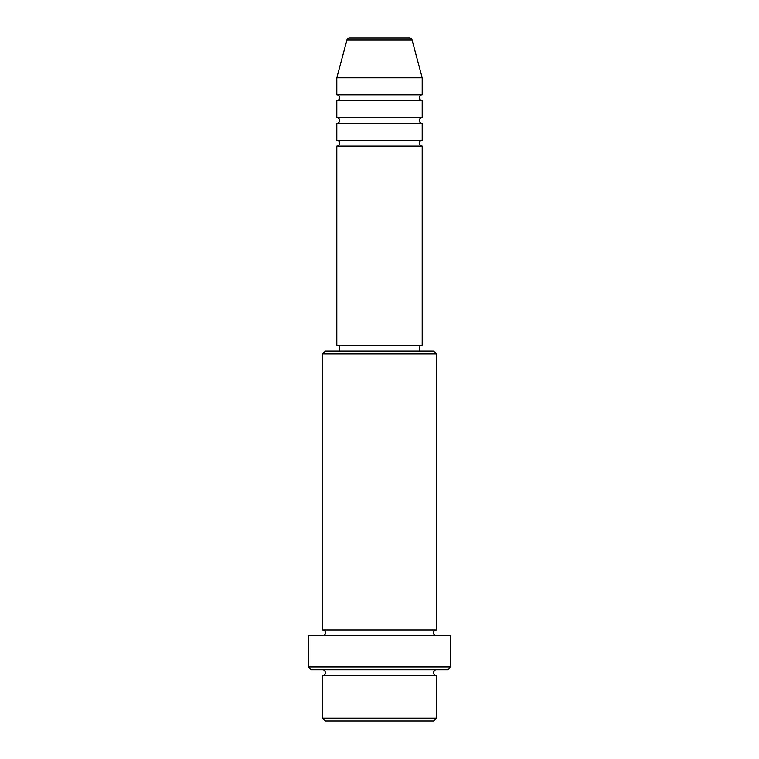 <?xml version="1.0" encoding="UTF-8"?>
<svg xmlns="http://www.w3.org/2000/svg" width="759" height="759" viewBox="0 0 759 759"><rect width="100%" height="100%" fill="white"/><g stroke="black" fill="none" stroke-linecap="round" stroke-linejoin="round"><path stroke-width="1.14" d="M412.08 40.056L346.92 40.056A2.846 2.846 0 0 1 349.671 37.95L409.329 37.95A2.846 2.846 0 0 1 412.08 40.056L422.194 77.797L336.806 77.797L336.806 94.875A2.846 2.846 0 0 1 339.652 97.721A2.846 2.846 0 0 1 336.806 100.567L336.806 117.645A2.846 2.846 0 0 1 339.652 120.491A2.846 2.846 0 0 1 336.806 123.337L336.806 140.415A2.846 2.846 0 0 1 339.652 143.261A2.846 2.846 0 0 1 336.806 146.107L336.806 345.345L422.194 345.345L422.194 146.107L336.806 146.107M422.194 77.797L422.194 94.875A2.846 2.846 0 0 0 419.347 97.721A2.846 2.846 0 0 0 422.194 100.567L422.194 117.645A2.846 2.846 0 0 0 419.347 120.491A2.846 2.846 0 0 0 422.194 123.337L422.194 140.415A2.846 2.846 0 0 0 419.347 143.261A2.846 2.846 0 0 0 422.194 146.107M433.579 721.05L325.421 721.05L322.575 718.204L436.425 718.204L433.579 721.05M322.575 353.884L325.421 351.037L433.579 351.037L436.425 353.884L322.575 353.884L322.575 629.97A2.846 2.846 0 0 1 325.421 632.816A2.846 2.846 0 0 1 322.575 635.663M447.81 669.817L311.19 669.817L308.344 666.971L450.656 666.971L447.81 669.817M322.575 669.817A2.846 2.846 0 0 1 325.421 672.664A2.846 2.846 0 0 1 322.575 675.51L322.575 718.204M436.425 669.817A2.846 2.846 0 0 0 433.579 672.664A2.846 2.846 0 0 0 436.425 675.51L322.575 675.51M436.425 353.884L436.425 629.97A2.846 2.846 0 0 0 433.579 632.816A2.846 2.846 0 0 0 436.425 635.663M422.194 123.337L336.806 123.337M422.194 140.415L336.806 140.415M339.652 345.345L339.652 351.037M419.347 345.345L419.347 351.037M436.425 629.97L322.575 629.97M450.656 666.971L450.656 635.663L308.344 635.663L308.344 666.971M436.425 675.51L436.425 718.204M346.92 40.056L336.806 77.797M422.194 94.875L336.806 94.875M422.194 100.567L336.806 100.567M422.194 117.645L336.806 117.645"/></g></svg>
